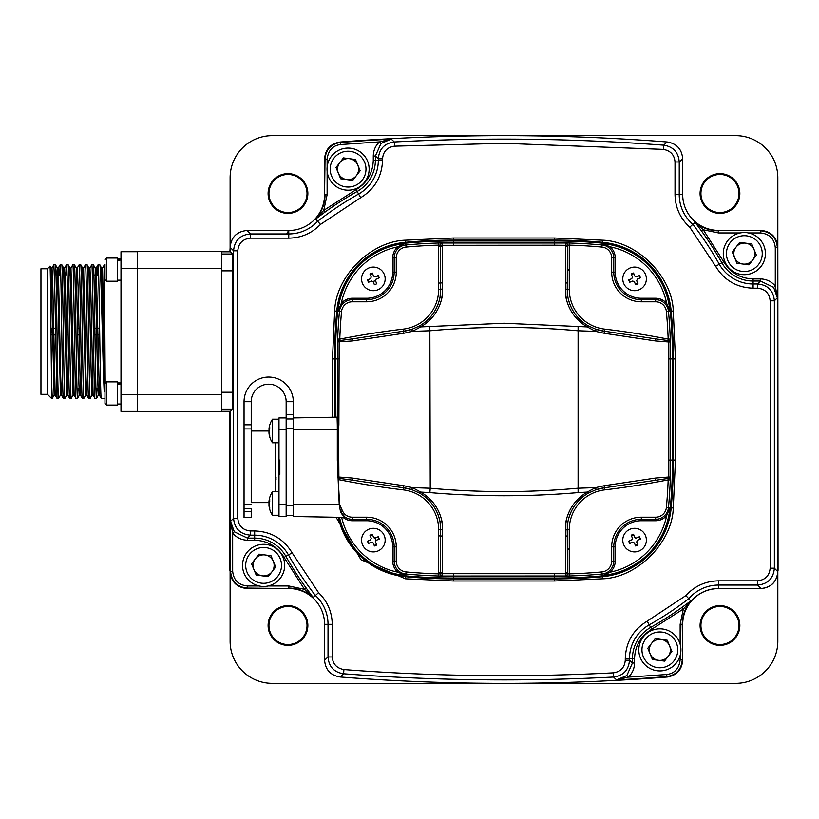 <?xml version="1.0" encoding="UTF-8"?>
<svg xmlns="http://www.w3.org/2000/svg" width="819" height="819" viewBox="0 0 819 819"><rect width="100%" height="100%" fill="white"/><g stroke="black" fill="none" stroke-linecap="round" stroke-linejoin="round"><path stroke-width="1.23" d="M286.681 233.947L288.687 230.467M611.199 680.62A2.109 2.109 0 0 1 611.179 680.63A2106.57 2106.57 0 0 0 623.853 679.944L623.853 679.944M409.408 681.234A2.109 2.109 0 0 1 409.398 681.234A2106.57 2106.57 0 0 0 598.546 681.234A2.109 2.109 0 0 1 598.546 681.234M718.509 230.395A35.811 35.811 0 0 1 682.698 194.584L682.698 158.773L682.698 194.584A35.811 35.811 0 0 0 718.509 230.395L760.984 230.395A16.851 16.851 0 0 0 760.974 230.395L760.984 230.395C771.14 231.47 776.76 237.08 777.825 247.246L777.825 571.662C776.76 581.828 771.14 587.438 760.984 588.513L760.974 588.513A16.851 16.851 0 0 0 760.984 588.513L757.524 585.053L718.509 585.053L718.509 588.605A35.811 35.811 0 0 0 682.698 624.416M371.447 139.814A2106.57 2106.57 0 0 0 340.12 142.025A2106.57 2106.57 0 0 1 667.147 141.974L667.147 141.974A2106.57 2106.57 0 0 0 636.496 139.814M623.853 139.056A2.109 2.109 0 0 1 623.863 139.056A2106.57 2106.57 0 0 0 611.199 138.38M598.546 137.766A2106.57 2106.57 0 0 0 409.398 137.766M396.754 138.38A2106.57 2106.57 0 0 0 384.101 139.056M324.58 194.676L325.02 159.234C325.767 149.549 330.958 143.949 340.561 142.434L340.12 142.025C330.569 143.612 325.389 149.212 324.58 158.825L324.58 194.676A35.811 35.811 0 0 1 288.769 230.487L246.969 230.487L288.769 230.487A35.811 35.811 0 0 0 324.58 194.676L324.58 158.825C325.389 149.201 330.569 143.601 340.11 142.025M324.58 158.62A16.851 16.851 0 0 0 324.58 158.825L327.129 159.234C328.184 150.379 332.719 145.485 340.724 144.533L379.606 141.871L391.277 139.107L394.318 141.963A2103.12 2103.12 0 0 1 663.666 145.178C673.279 146.673 678.47 152.273 679.238 161.978L679.238 194.584L682.698 194.584M230.119 247.072A16.851 16.851 0 0 0 230.119 247.338L230.119 251.802L230.119 247.338C231.193 237.172 236.804 231.562 246.969 230.487L250.43 233.947L288.769 233.947L288.769 230.487M246.928 588.513A16.851 16.851 0 0 0 246.969 588.513C236.804 587.438 231.193 581.828 230.119 571.662L230.119 411.312L230.119 571.662A16.851 16.851 0 0 0 230.119 571.928M294.318 588.943A35.811 35.811 0 0 0 288.769 588.513L246.969 588.513L288.769 588.513A35.811 35.811 0 0 1 324.58 624.324L324.58 660.175A16.851 16.851 0 0 0 324.611 661.302M340.059 676.965A16.851 16.851 0 0 0 340.12 676.975A2106.57 2106.57 0 0 0 371.447 679.186A2.109 2.109 0 0 1 371.447 679.186M384.101 679.944A2.109 2.109 0 0 1 384.091 679.944A2106.57 2106.57 0 0 0 396.754 680.62A2.109 2.109 0 0 1 396.754 680.62M636.496 679.186L636.496 679.186A2106.57 2106.57 0 0 0 667.147 677.026A16.851 16.851 0 0 0 668.734 676.822M667.147 677.026A2106.57 2106.57 0 0 1 340.12 676.975C330.589 675.409 325.409 669.809 324.58 660.175C325.409 669.819 330.589 675.419 340.11 676.975A2106.57 2106.57 0 0 0 667.157 677.026C676.699 675.45 681.879 669.85 682.698 660.237L682.698 624.324A35.811 35.811 0 0 1 718.509 588.513A35.811 35.811 0 0 0 682.698 624.324L682.698 660.227C681.879 669.85 676.699 675.45 667.147 677.026L666.543 674.518L628.234 677.139L616.564 679.903L626.822 675.562L628.234 677.139C632.288 673.525 634.387 668.816 634.551 663.011L632.442 663.011L629.494 660.216C628.675 670.116 623.351 675.726 613.523 677.037A2103.12 2103.12 0 0 1 343.601 673.771C333.988 672.276 328.798 666.676 328.03 656.971L328.03 624.324L324.58 624.324A35.811 35.811 0 0 0 288.769 588.513L246.959 588.513C236.804 587.448 231.193 581.828 230.119 571.672L232.668 571.222L232.668 533.087L230.559 521.334L234.316 531.777L247.481 538.114L254.668 538.114L254.668 540.223C267.526 540.694 277.324 546.416 284.06 557.381L304.525 589.352L288.769 585.964L268.11 585.964M747.215 243.366A10.637 10.637 0 0 1 753.511 248.208M754.647 250.972A10.637 10.637 0 0 1 753.603 258.845M751.791 261.22A10.637 10.637 0 0 1 744.44 264.25M741.482 263.861A10.637 10.637 0 0 1 735.186 259.019M736.905 246.007A10.637 10.637 0 0 1 744.246 242.977M670.167 647.225A10.637 10.637 0 0 1 669.123 655.108M667.301 657.473A10.637 10.637 0 0 1 659.96 660.513M656.992 660.114A10.637 10.637 0 0 1 650.696 655.272M649.559 652.518A10.637 10.637 0 0 1 650.603 644.635M266.472 555.139A10.637 10.637 0 0 1 272.768 559.981M273.904 562.745A10.637 10.637 0 0 1 272.86 570.618M271.048 572.993A10.637 10.637 0 0 1 263.698 576.023M260.739 575.634A10.637 10.637 0 0 1 254.443 570.792M253.296 568.028A10.637 10.637 0 0 1 254.34 560.155M256.163 557.78A10.637 10.637 0 0 1 263.503 554.75M350.952 158.886A10.637 10.637 0 0 1 357.248 163.728M358.394 166.482A10.637 10.637 0 0 1 357.35 174.365M355.528 176.73A10.637 10.637 0 0 1 348.188 179.77M345.219 179.371A10.637 10.637 0 0 1 338.923 174.529M337.786 171.775A10.637 10.637 0 0 1 338.831 163.892M340.653 161.527A10.637 10.637 0 0 1 347.993 158.487M405.661 576.699L405.661 576.719A526.453 526.453 0 0 0 453.419 578.89L554.535 578.89A526.453 526.453 0 0 0 602.293 576.719A76.116 76.116 0 0 0 671.191 507.821A526.453 526.453 0 0 0 673.361 460.053A526.433 526.433 0 0 1 671.181 507.821L671.181 507.821A76.106 76.106 0 0 1 602.293 576.699A526.433 526.433 0 0 1 554.535 578.869L453.419 578.869A526.433 526.433 0 0 1 405.661 576.699A76.106 76.106 0 0 1 338.247 517.301A76.116 76.116 0 0 0 405.661 576.719L405.466 578.808L361.005 559.735L336.077 517.26M673.361 358.947A526.453 526.453 0 0 0 671.191 311.179A526.433 526.433 0 0 1 673.351 358.947L673.351 460.053L673.361 358.947L675.46 358.947L675.46 460.053L673.279 508.005C672.297 542.567 637.049 577.825 602.487 578.808L554.535 580.988L453.419 580.988L405.466 578.808M334.582 358.947L334.602 358.947A526.433 526.433 0 0 1 336.773 311.179L336.773 311.179A76.106 76.106 0 0 1 405.661 242.301A526.433 526.433 0 0 1 453.419 240.131A526.453 526.453 0 0 0 405.661 242.281A76.116 76.116 0 0 0 336.763 311.179A526.453 526.453 0 0 0 334.582 358.947L332.483 358.947L334.664 310.995C335.657 276.433 370.905 241.175 405.466 240.192L453.419 238.012L554.535 238.012L602.487 240.192C637.049 241.175 672.297 276.423 673.279 310.995L671.191 311.179A76.116 76.116 0 0 0 602.293 242.281L602.293 242.301A76.106 76.106 0 0 1 671.181 311.179M602.487 240.192L602.293 242.281A526.453 526.453 0 0 0 554.535 240.11L453.419 240.11L554.535 240.131A526.433 526.433 0 0 1 602.293 242.301M569.092 548.812A153.777 153.777 0 0 1 567.587 549.508M567.587 269.492A153.777 153.777 0 0 1 569.092 270.188M372.584 534.899A5.262 5.262 0 0 0 370.249 535.861M368.161 540.888A5.262 5.262 0 0 0 369.123 543.232M374.15 545.311A5.262 5.262 0 0 0 376.484 544.348M378.573 278.112A5.262 5.262 0 0 0 377.61 275.768M372.584 273.689A5.262 5.262 0 0 0 370.249 274.652M368.161 279.678A5.262 5.262 0 0 0 369.123 282.012M639.793 539.322A5.262 5.262 0 0 0 638.82 536.988M633.793 534.899A5.262 5.262 0 0 0 631.459 535.861M629.371 540.888A5.262 5.262 0 0 0 630.343 543.232M635.37 545.311A5.262 5.262 0 0 0 637.704 544.348M639.793 278.112A5.262 5.262 0 0 0 638.82 275.768M633.793 273.689A5.262 5.262 0 0 0 631.459 274.652M629.371 279.678A5.262 5.262 0 0 0 630.343 282.012M635.37 284.101A5.262 5.262 0 0 0 637.704 283.139M334.602 417.209L334.602 358.947M230.497 411.312L221.693 411.312L230.487 411.312L232.698 409.101L221.693 409.101M230.487 251.802L221.693 251.802L230.497 251.802L232.698 254.013L232.698 409.101M382.555 158.794L382.555 160.237L378.347 160.237L378.347 158.794C379.156 148.894 384.48 143.284 394.318 141.963L394.533 146.171C387.213 147.205 383.22 151.413 382.555 158.794L378.347 158.794L375.399 155.999L375.399 160.237L373.29 160.237C372.819 173.106 367.096 182.903 356.122 189.629L323.761 210.381L327.129 194.676L327.129 171.202M320.485 224.416L317.639 221.294A334.285 334.285 0 0 1 358.609 194.031L357.166 191.462A337.233 337.233 0 0 0 325 212.09L315.591 219.072L317.639 221.294A39.271 39.271 0 0 1 288.769 233.947L288.769 238.155C301.228 237.93 311.804 233.354 320.485 224.416L360.677 197.696L358.609 194.031A38.79 38.79 0 0 0 378.347 160.237L375.399 160.237A35.852 35.852 0 0 1 357.166 191.462L356.122 189.629M325 212.09L323.761 210.381L315.591 219.072M315.714 218.929A36.251 36.251 0 0 0 325.02 194.676L327.129 194.676M327.129 167.056L327.129 159.234M246.959 230.487C236.804 231.552 231.193 237.172 230.119 247.328L233.579 250.798C234.531 240.51 240.151 234.899 250.43 233.947L250.43 238.155L288.769 238.155M306.234 588.114L304.525 589.352L313.063 597.42L315.428 595.495A334.285 334.285 0 0 1 288.452 554.903L285.892 556.347A337.233 337.233 0 0 0 306.234 588.114L313.206 597.532M284.06 557.381L285.892 556.347A35.852 35.852 0 0 0 254.668 538.114L254.668 535.165L250.43 535.165C240.151 534.213 234.531 528.603 233.579 518.314L233.579 250.798L237.786 250.798C238.524 243.223 242.741 239.005 250.43 238.155M246.959 588.513L247.41 585.964C238.513 585.042 233.599 580.128 232.668 571.222M288.769 588.513L247.41 588.073C237.131 587.121 231.511 581.5 230.559 571.222L230.559 521.334L233.579 518.314L237.786 518.314C238.575 525.952 242.793 530.169 250.43 530.958L254.668 530.958C271.069 531.551 283.558 538.841 292.127 552.835L318.55 592.649L315.428 595.495A39.271 39.271 0 0 1 328.03 624.324L332.248 624.324C332.023 611.885 327.457 601.33 318.55 592.649M234.316 531.777L232.668 533.087C236.537 537.673 241.482 540.049 247.481 540.223L254.668 540.223M340.12 676.975L343.601 673.771L343.919 669.573C336.711 668.253 332.821 664.045 332.248 656.971L328.03 656.971L324.58 660.175L324.58 624.324M634.551 663.011L634.551 658.619C635.022 645.761 640.745 635.964 651.709 629.238L650.675 627.395A337.233 337.233 0 0 0 682.104 607.309L683.333 609.019L680.149 624.324L680.149 644.184M682.698 624.324L682.247 624.324A36.251 36.251 0 0 1 690.714 601.054L683.333 609.019L651.709 629.238M690.714 601.054L688.769 598.679A334.285 334.285 0 0 1 649.232 624.836L650.675 627.395A35.852 35.852 0 0 0 632.442 658.619L629.494 658.619L629.494 660.216L625.286 660.216C624.621 667.598 620.628 671.805 613.308 672.839L613.523 677.037L616.564 679.903A2106.13 2106.13 0 0 0 666.707 676.617C676.32 675.102 681.5 669.502 682.247 659.817L680.149 659.817C679.094 668.673 674.559 673.576 666.543 674.518M682.104 607.309L690.847 600.87M626.822 675.562L632.442 663.011L632.442 658.619L634.551 658.619M748.412 232.944L760.534 232.944C769.44 233.865 774.354 238.79 775.286 247.686L775.286 286.056L777.385 297.809L773.638 287.377L775.286 286.056C771.406 281.47 766.471 279.095 760.462 278.931L753.101 278.931C740.233 278.46 730.435 272.737 723.709 261.763L721.877 262.797A337.233 337.233 0 0 0 701.514 230.999L703.224 229.77L718.509 232.944L740.284 232.944M718.509 232.944L718.509 230.835A36.251 36.251 0 0 1 695.218 222.369L703.224 229.77L723.709 261.763M695.218 222.369L692.843 224.314A334.285 334.285 0 0 1 719.307 264.24L721.877 262.797A35.852 35.852 0 0 0 753.101 281.04L753.101 283.978L757.524 283.978C767.802 284.93 773.423 290.55 774.375 300.829L774.375 568.202C773.423 578.49 767.802 584.101 757.524 585.053L757.524 580.845L718.509 580.845C705.528 581.101 694.645 586.015 685.872 595.587L688.769 598.679A39.271 39.271 0 0 1 718.509 585.053L718.509 580.845M701.514 230.999L695.034 222.236M773.638 287.377L760.462 281.04L757.524 283.978L757.524 288.196L753.101 288.196L753.101 283.978A38.79 38.79 0 0 1 719.307 264.24L715.642 266.308L689.762 227.211L692.843 224.314A39.271 39.271 0 0 1 679.238 194.584L675.02 194.584C675.286 207.565 680.2 218.438 689.762 227.211M760.534 232.944L760.534 230.835C770.822 231.787 776.432 237.408 777.385 247.686L775.286 247.686M625.286 660.216L625.286 658.619L629.494 658.619A38.79 38.79 0 0 1 649.232 624.836L647.164 621.16L685.872 595.587M777.825 571.662L774.375 568.202L770.157 568.202C769.43 575.777 765.212 579.995 757.524 580.845M777.825 247.246L777.385 297.809L774.375 300.829L770.157 300.829C769.369 293.192 765.161 288.984 757.524 288.196M667.157 141.974C676.689 143.53 681.858 149.13 682.698 158.763C681.858 149.13 676.678 143.53 667.147 141.974L663.666 145.178L663.349 149.375C670.556 150.696 674.457 154.893 675.02 161.978L675.02 194.584M340.724 144.533L340.561 142.434A2106.13 2106.13 0 0 1 391.277 139.107L381.009 143.438L379.606 141.871C375.552 145.485 373.454 150.194 373.29 155.999L373.29 160.237M381.009 143.438L375.399 155.999L373.29 155.999M332.483 417.24L332.483 358.947M700.931 625.491A19.032 19.032 0 0 1 719.962 606.459A19.032 19.032 0 0 1 738.994 625.491A19.032 19.032 0 0 1 719.962 644.522A19.032 19.032 0 0 1 700.931 625.491M700.081 625.491A19.881 19.881 0 0 1 719.962 605.61A19.881 19.881 0 0 1 739.844 625.491A19.881 19.881 0 0 1 719.962 645.362A19.881 19.881 0 0 1 700.081 625.491M268.11 625.491A19.881 19.881 0 0 1 287.991 605.61A19.881 19.881 0 0 1 307.862 625.491A19.881 19.881 0 0 1 287.991 645.362A19.881 19.881 0 0 1 268.11 625.491M268.949 625.491A19.032 19.032 0 0 1 287.991 606.459A19.032 19.032 0 0 1 307.023 625.491A19.032 19.032 0 0 1 287.991 644.522A19.032 19.032 0 0 1 268.949 625.491M700.081 193.509A19.881 19.881 0 0 1 719.962 173.638A19.881 19.881 0 0 1 739.844 193.509A19.881 19.881 0 0 1 719.962 213.39A19.881 19.881 0 0 1 700.081 193.509M700.931 193.509A19.032 19.032 0 0 1 719.962 174.478A19.032 19.032 0 0 1 738.994 193.509A19.032 19.032 0 0 1 719.962 212.541A19.032 19.032 0 0 1 700.931 193.509M268.11 193.509A19.881 19.881 0 0 1 287.991 173.638A19.881 19.881 0 0 1 307.862 193.509A19.881 19.881 0 0 1 287.991 213.39A19.881 19.881 0 0 1 268.11 193.509M268.949 193.509A19.032 19.032 0 0 1 287.991 174.478A19.032 19.032 0 0 1 307.023 193.509A19.032 19.032 0 0 1 287.991 212.541A19.032 19.032 0 0 1 268.949 193.509M230.119 247.328L230.119 177.774A42.127 42.127 0 0 1 272.256 135.647L503.859 135.647M504.094 135.647L735.697 135.647A42.127 42.127 0 0 1 777.825 177.774L777.825 247.205M682.698 158.763L679.238 161.978L675.02 161.978M229.904 251.802L230.119 247.973M230.119 570.362L230.119 641.226A42.127 42.127 0 0 0 272.256 683.353L503.859 683.353M229.904 570.362L229.904 411.312M718.509 588.605L760.984 588.605C771.15 587.53 776.76 581.92 777.825 571.764L777.825 641.226A42.127 42.127 0 0 1 735.697 683.353L504.094 683.353M777.825 571.764L777.825 570.362M777.825 247.973L778.05 570.362M334.787 417.199L334.787 358.947A526.248 526.248 0 0 1 336.957 311.2A75.921 75.921 0 0 1 405.671 242.485A526.248 526.248 0 0 1 453.419 240.315L554.535 240.315A526.248 526.248 0 0 1 602.272 242.485A75.921 75.921 0 0 1 670.996 311.2A526.248 526.248 0 0 1 673.167 358.947L673.167 460.053A526.248 526.248 0 0 1 670.996 507.8A75.921 75.921 0 0 1 602.272 576.515A526.248 526.248 0 0 1 554.535 578.685L453.419 578.685A526.248 526.248 0 0 1 405.671 576.515A75.921 75.921 0 0 1 338.431 517.301M453.419 578.685L453.419 578.03A525.593 525.593 0 0 1 405.733 575.859A75.256 75.256 0 0 1 339.117 517.311A75.256 75.256 0 0 0 405.733 575.859A525.593 525.593 0 0 0 453.419 578.03L554.535 578.03A525.593 525.593 0 0 0 602.211 575.859A75.256 75.256 0 0 0 670.331 507.739A525.593 525.593 0 0 0 672.501 460.053L672.501 358.947A525.593 525.593 0 0 0 670.331 311.261A75.256 75.256 0 0 0 602.211 243.141A525.593 525.593 0 0 0 554.535 240.97L453.419 240.97A525.593 525.593 0 0 0 405.733 243.141A75.256 75.256 0 0 0 337.612 311.261A525.593 525.593 0 0 0 335.452 358.947L335.452 417.188L335.452 358.947A525.593 525.593 0 0 1 337.612 311.261A75.256 75.256 0 0 1 405.733 243.141L397.911 246.795A14.343 14.343 0 0 0 392.731 257.831L392.731 272.154A26.106 26.106 0 0 1 366.625 298.259L352.303 298.259A14.343 14.343 0 0 0 341.267 303.429L337.981 311.292A74.887 74.887 0 0 1 405.763 243.509L405.896 244.973A523.75 523.75 0 0 1 438.615 243.018L569.338 243.018A523.75 523.75 0 0 1 602.047 244.973A12.909 12.909 0 0 1 613.779 257.831L613.779 272.154A27.539 27.539 0 0 0 641.328 299.693L655.65 299.693A12.909 12.909 0 0 1 668.499 311.425L666.4 311.619A10.801 10.801 0 0 0 655.65 301.801L641.328 301.801A29.648 29.648 0 0 1 611.68 272.154L611.68 257.831A10.801 10.801 0 0 0 601.852 247.072A521.642 521.642 0 0 0 569.277 245.127L569.277 289.353A40.029 40.029 0 0 0 604.565 329.105A850.46 850.46 0 0 1 668.181 339.138A521.642 521.642 0 0 0 666.4 311.619M565.888 297.195L565.591 245.311L554.576 245.198L442.362 245.311L442.618 289.066L442.055 297.195C439.312 310.186 432.197 320.086 420.72 326.914L503.972 323.249L587.233 326.914C575.757 320.086 568.642 310.186 565.888 297.195L567.905 297.195C570.485 309.654 577.252 319.195 588.206 325.829A42.127 42.127 0 0 1 567.905 297.195L567.28 289.353L569.277 289.353M554.535 240.315L554.535 240.97A525.593 525.593 0 0 1 602.211 243.141A75.256 75.256 0 0 1 670.331 311.261L666.676 303.429A14.343 14.343 0 0 0 655.65 298.259L641.328 298.259A26.106 26.106 0 0 1 615.223 272.154L615.223 257.831A14.343 14.343 0 0 0 610.042 246.795L602.18 243.509A74.887 74.887 0 0 1 669.962 311.292L668.499 311.425A523.75 523.75 0 0 1 670.28 339.056L668.181 339.138L668.529 340.622L655.487 338.871L655.558 340.95L604.227 333.282L595.577 331.378L577.702 330.763C528.552 326.31 479.402 326.31 430.241 330.763L412.377 331.378L403.726 333.282L352.395 340.95L337.582 341.922L337.663 339.056A523.75 523.75 0 0 1 339.445 311.425A12.909 12.909 0 0 1 352.303 299.693L366.625 299.693A27.539 27.539 0 0 0 394.164 272.154L394.164 257.831A12.909 12.909 0 0 1 405.896 244.973L406.091 247.072A10.801 10.801 0 0 0 396.273 257.831L396.273 272.154L392.731 272.154M442.055 297.195L440.038 297.195A42.127 42.127 0 0 1 419.737 325.829C430.692 319.195 437.459 309.654 440.038 297.195L440.673 289.353L440.499 246.458L442.28 246.673M440.038 297.195A42.127 42.127 0 0 1 419.737 325.829L420.72 326.914L412.377 331.378L411.824 329.371A42.127 42.127 0 0 1 403.634 331.193L411.824 329.371A42.127 42.127 0 0 1 403.634 331.193L403.726 333.282M396.273 272.154A29.648 29.648 0 0 1 366.625 301.801L352.303 301.801A10.801 10.801 0 0 0 341.543 311.619A521.642 521.642 0 0 0 339.772 339.138L339.414 340.622A2.109 0.532 95.9 0 0 339.158 341.994L338.882 424.785L337.305 424.785L337.326 429.719L293.315 429.719L293.315 417.925L337.1 417.158L337.305 424.785L337.582 341.922A2.109 1.372 -179 0 1 339.414 340.622L352.467 338.871L352.395 340.95M338.882 424.785L338.564 429.719L337.326 429.719L337.326 460.053L339.23 504.719L340.489 511.609L345.229 517.424L293.315 516.513L293.315 429.719M338.564 429.719L338.892 477.037L337.602 477.098M343.079 517.383A14.343 14.343 0 0 0 352.303 520.741L366.625 520.741A26.106 26.106 0 0 1 392.731 546.846L392.731 561.169A14.343 14.343 0 0 0 397.911 572.205L405.763 575.491A74.887 74.887 0 0 1 339.496 517.321L341.666 517.362A72.778 72.778 0 0 0 397.911 572.205M673.167 358.947L672.501 358.947L672.501 460.053A525.593 525.593 0 0 1 670.331 507.739A75.256 75.256 0 0 1 602.211 575.859L610.042 572.205A14.343 14.343 0 0 0 615.223 561.169L615.223 546.846A26.106 26.106 0 0 1 641.328 520.741L655.65 520.741A14.343 14.343 0 0 0 666.676 515.571L669.962 507.708A74.887 74.887 0 0 1 602.18 575.491L602.047 574.027A523.75 523.75 0 0 1 569.338 575.982L442.373 576.033L442.362 573.689L565.591 573.689L565.888 521.805C568.642 508.814 575.757 498.914 587.233 492.086L595.577 487.622L604.227 485.718L655.558 478.05L668.795 477.006L668.795 341.994L655.558 340.95M670.28 339.056L670.28 479.944L668.181 479.862L668.529 478.378L604.32 487.807L596.13 489.629A42.127 42.127 0 0 1 604.32 487.807L604.227 485.718M453.378 573.802L453.419 578.03L554.535 578.03A525.593 525.593 0 0 0 602.211 575.859L602.272 576.515M352.303 517.198L366.625 517.198A29.648 29.648 0 0 1 396.273 546.846L394.164 546.846A27.539 27.539 0 0 0 366.625 519.307L352.303 519.307A12.909 12.909 0 0 1 340.489 511.609L342.424 510.759A10.801 10.801 0 0 0 352.303 517.198L352.303 520.741M565.888 521.805L567.905 521.805A42.127 42.127 0 0 1 588.206 493.171C577.252 499.805 570.485 509.346 567.905 521.805A42.127 42.127 0 0 1 588.206 493.171L587.233 492.086L578.101 492.608C528.685 496.805 479.258 496.805 429.852 492.608L420.72 492.086C432.197 498.914 439.312 508.814 442.055 521.805L440.038 521.805C437.459 509.346 430.692 499.805 419.737 493.171A42.127 42.127 0 0 1 440.038 521.805L440.673 529.647L438.667 529.647A40.029 40.029 0 0 0 403.378 489.895A850.46 850.46 0 0 1 338.216 479.555L339.65 504.688L342.424 510.759M352.395 478.05L352.467 480.129L339.158 478.368A2.109 0.532 83.2 0 1 338.892 477.037L352.395 478.05L403.726 485.718L412.377 487.622L420.72 492.086L419.737 493.171L411.824 489.629L403.634 487.807A42.127 42.127 0 0 1 411.824 489.629L412.377 487.622L430.241 488.237L429.852 326.392M442.055 521.805L442.618 529.934L440.673 529.647L440.499 535.902L438.667 535.902L438.667 529.647M442.618 529.934L442.28 536.117L440.499 535.902L440.499 572.542L442.28 572.327L442.362 573.689L440.54 573.924L440.499 572.542L438.667 572.542L438.667 535.902M442.28 536.117L442.28 572.327M438.615 575.982A523.75 523.75 0 0 1 405.896 574.027L406.091 571.928A521.642 521.642 0 0 0 438.667 573.873L440.54 573.924A2.109 1.873 -90.7 0 0 442.373 576.033L438.615 575.982L438.667 572.542M405.671 576.515L405.896 574.027A12.909 12.909 0 0 1 394.164 561.169L396.273 561.169A10.801 10.801 0 0 0 406.091 571.928M396.273 546.846L396.273 561.169M339.158 478.368L338.216 479.555M403.726 485.718L403.634 487.807L352.467 480.129M569.338 243.018L569.277 245.127L567.403 245.076L567.28 289.353L565.335 289.066M587.233 326.914L588.206 325.829L596.13 329.371L604.32 331.193A42.127 42.127 0 0 1 596.13 329.371L595.577 331.378L587.233 326.914M668.795 341.994A2.109 0.532 -95.9 0 0 668.529 340.622A2.109 1.372 179 0 1 670.362 341.922L668.795 341.994M604.227 333.282L604.32 331.193L655.487 338.871M429.852 492.608L430.241 488.237C479.402 492.69 528.552 492.69 577.702 488.237L595.577 487.622L596.13 489.629A42.127 42.127 0 0 1 604.32 487.807L604.565 489.895A40.029 40.029 0 0 0 569.277 529.647L569.277 573.873A521.642 521.642 0 0 0 601.852 571.928A10.801 10.801 0 0 0 611.68 561.169L611.68 546.846A29.648 29.648 0 0 1 641.328 517.198L655.65 517.198A10.801 10.801 0 0 0 666.4 507.381A521.642 521.642 0 0 0 668.181 479.862A850.46 850.46 0 0 1 604.565 489.895M567.905 521.805L567.28 529.647L567.403 573.924L569.277 573.873L569.338 575.982M565.591 573.689L567.403 573.924A2.109 1.873 -89.3 0 1 565.581 576.033L565.591 573.689M392.731 561.169L394.164 561.169L394.164 546.846L392.731 546.846M352.467 338.871L403.634 331.193L403.378 329.105A40.029 40.029 0 0 0 438.667 289.353L442.618 289.066M419.737 325.829L411.824 329.371M442.28 282.883L438.667 283.098L438.615 243.018M406.091 247.072A521.642 521.642 0 0 1 438.667 245.127L440.54 245.076A2.109 1.873 -89.3 0 1 442.373 242.967L442.362 245.311L440.54 245.076L440.499 246.458L438.667 246.458M403.378 329.105A850.46 850.46 0 0 0 339.772 339.138L337.663 339.056M396.273 257.831L392.731 257.831M554.576 245.198L554.535 240.97L453.419 240.97A525.593 525.593 0 0 0 405.733 243.141L405.671 242.485M565.591 245.311L565.581 242.967A2.109 1.873 -90.7 0 1 567.403 245.076L565.591 245.311M669.072 358.947L672.501 358.947A525.593 525.593 0 0 0 670.331 311.261L670.996 311.2M670.362 477.078L668.795 477.006A2.109 0.532 -84.1 0 1 668.529 478.378A2.109 1.372 -179 0 0 670.362 477.078M655.487 480.129L655.558 478.05M588.206 493.171L596.13 489.629M565.335 529.934L569.277 529.647M275.44 476.279L276.044 477.303L275.44 488.421L275.44 477.405L276.044 479.617M269.001 502.61L251.218 502.61L251.218 430.989L269.011 430.989A21.028 11.497 180 0 1 268.96 430.62A21.028 17.608 0 0 1 269.738 426.822A20.444 9.685 -145.4 0 1 269.738 426.75A21.028 11.497 180 0 0 268.96 429.238A21.028 17.608 180 0 1 269.011 428.675A21.028 17.608 180 0 0 268.96 429.238L269.123 429.238M275.44 442.782L275.44 491.656M251.218 424.815L251.218 401.709L251.218 428.91L251.218 424.815L244.052 424.815L244.052 401.709A24.631 24.631 90 0 1 289.261 388.165A24.631 24.631 90 0 1 293.315 401.709L293.315 417.925M251.218 517.567L251.218 511.67L251.218 517.567L244.052 517.567L244.052 428.91L251.218 428.91L251.218 502.61M251.218 508.783L251.218 511.67L251.218 508.783L244.052 508.783M251.218 428.91L244.052 428.91L244.052 424.815M293.315 515.458L286.159 515.458M293.315 418.98L286.159 418.98M278.992 504.719L286.159 504.719L286.159 516.513L278.992 516.513L278.992 474.385L279.832 474.385L279.832 460.053L278.992 460.053L278.992 467.219L278.992 417.925L286.159 417.925L286.159 401.709A17.465 17.465 -90 0 0 283.282 392.096A17.465 17.465 90 0 1 286.159 401.709L293.315 401.709M283.282 392.096L283.282 392.096A17.465 17.465 -90 0 0 251.218 401.709A17.465 17.465 90 0 1 283.282 392.096M286.159 504.719L286.159 417.925M278.992 474.385L278.992 467.219L279.832 467.219M269.011 433.302A21.028 17.608 0 0 0 269.738 436.558A20.444 9.685 -34.6 0 1 269.738 435.176A21.028 11.497 0 0 1 268.96 432.739A21.028 17.608 0 0 0 269.011 433.302A21.069 21.069 0 0 0 272.492 442.782L272.492 419.195A21.069 21.069 0 0 0 269.011 428.675M269.738 435.155A20.444 14.824 -46.5 0 0 269.738 435.196A21.028 17.608 180 0 1 268.96 431.357A21.028 11.497 0 0 1 269.738 428.859A20.444 14.824 -133.5 0 1 269.707 427.794A20.444 14.824 -133.5 0 1 269.738 426.74M269.123 505.2L268.96 505.2A21.028 17.608 0 0 0 269.011 505.763A21.069 21.069 0 0 0 272.492 515.253L272.492 491.656A21.069 21.069 0 0 0 269.011 501.146A21.028 17.608 180 0 0 268.96 501.699L269.553 501.699M269.011 505.763A21.028 17.608 0 0 0 269.738 509.019A20.444 9.685 -34.6 0 1 269.738 507.637A21.028 17.608 180 0 1 268.96 503.818A21.028 11.497 0 0 1 269.738 501.33A20.444 14.824 -133.5 0 1 269.707 500.255A20.444 14.824 -133.5 0 1 269.738 499.211A21.028 11.497 180 0 0 268.96 501.699M269.123 501.699A21.028 17.608 0 0 0 268.96 503.091M137.428 394.758L221.693 394.758L221.693 411.609L137.428 411.609L137.428 251.505L221.693 251.505L221.693 268.356L137.428 268.356M221.693 394.758L221.693 268.356M99.734 334.93L94.973 334.93M80.774 334.93L77.866 334.93M68.131 334.93L65.223 334.93M55.487 334.93L51.003 334.93L51.484 328.184L50.942 328.184L55.395 328.184M65.121 328.184L68.038 328.184M77.764 328.184L80.671 328.184M94.871 328.184L99.631 328.184M98.669 275L93.909 275M77.764 275L76.71 275M58.804 275L57.76 275M100.696 388.114L95.936 388.114M86.292 388.114L85.237 388.114M48.833 395.71L47.451 394.328L40.95 394.328L40.95 268.786L47.451 268.786L49.969 266.267C50.481 262.51 50.983 340.745 51.484 379.31L52.262 398.362L54.146 395.127L50.983 267.987L52.006 267.967L53.859 264.752L55.446 264.772L57.299 267.987L56.798 275M47.451 394.328L47.451 268.786M48.874 395.751L51.484 398.362L51.484 379.31M50.983 267.987L49.969 266.267L50.952 267.967L52.006 267.967L52.795 286.589L55.17 395.147L54.115 395.147M97.533 275L98.075 264.772L99.662 264.752C101.177 260.811 102.692 364.598 104.208 391.359L101.515 267.967M89.906 267.987L91.779 264.752C92.834 260.626 93.888 402.487 94.943 398.362L96.519 398.341L97.072 388.114M102.539 267.987L104.986 264.752M98.106 264.752C99.15 260.626 100.205 402.487 101.259 398.362L104.986 398.362M51.976 267.987L53.859 264.752L54.658 284.347L57.023 398.362L58.61 398.341L60.463 395.127L57.299 267.987L58.333 267.967L57.852 275M51.484 398.362L52.262 398.362M59.613 275L60.186 264.752L61.742 264.752L63.616 267.987L63.114 275M65.94 275L66.503 264.752L68.09 264.772L69.943 267.987L69.441 275M60.186 264.752C61.241 260.626 62.285 402.487 63.339 398.362L64.906 398.362L66.779 395.127L63.616 267.987M66.503 264.752C67.557 260.626 68.612 402.487 69.666 398.362L71.222 398.362L73.075 395.147L74.13 395.147L70.966 267.967L72.819 264.752L74.386 264.752L76.259 267.987L78.604 376.525L79.392 395.147L80.446 395.147L78.081 286.589L77.293 267.967L76.239 267.967M76.812 275L77.262 267.987L79.146 264.752L80.702 264.752L82.576 267.987L83.61 267.967L85.463 264.752L87.019 264.752L88.902 267.987L91.247 376.525L92.035 395.147L93.09 395.147L90.714 286.589L89.926 267.967L88.872 267.967M72.819 264.752C73.874 260.626 74.928 402.487 75.983 398.362L77.57 398.341L78.112 388.114M79.146 264.752C80.19 260.626 81.245 402.487 82.299 398.362L83.866 398.362L85.739 395.127L82.576 267.987M91.779 264.752L93.346 264.752L95.199 267.967L96.243 267.967L95.772 275M85.463 264.752C86.517 260.626 87.572 402.487 88.626 398.362L90.182 398.362L92.035 395.147M57.002 398.341L55.139 395.127M55.426 264.752C56.48 260.626 57.525 402.487 58.579 398.362M63.319 398.341L61.466 395.127L60.698 376.525L58.333 267.967M61.742 264.752C62.797 260.626 63.851 402.487 64.906 398.362M66.759 395.147L67.813 395.147L69.666 398.362M68.059 264.752C69.113 260.626 70.168 402.487 71.222 398.362M75.962 398.341L74.099 395.127M74.386 264.752C75.43 260.626 76.484 402.487 77.539 398.362L79.392 395.147M80.426 395.127L82.299 398.362M80.702 264.752C81.757 260.626 82.811 402.487 83.866 398.362M88.595 398.341L86.742 395.127L85.975 376.525L83.61 267.967M87.019 264.752C88.073 260.626 89.128 402.487 90.182 398.362M93.059 395.127L94.943 398.362M93.346 264.752C94.39 260.626 95.444 402.487 96.499 398.362M105.19 382.719L104.422 264.752L102.57 267.967L101.536 267.956L99.662 264.752M102.57 267.967L105.037 383.097M104.208 391.359L104.986 391.359M98.833 388.114L98.352 395.147L97.563 376.525L95.219 267.987M86.19 388.114L85.739 395.127M73.075 395.147L69.943 267.987L70.946 267.987M67.24 388.114L66.779 395.127M98.352 395.147L99.406 395.147L96.243 267.967L98.075 264.772M85.719 395.147L86.742 395.127M80.927 388.114L80.446 395.147M67.782 395.127L65.438 286.589L64.65 267.967L64.169 275M60.432 395.147L61.466 395.127M101.239 398.341L99.386 395.127M137.428 251.72L120.997 251.72L120.997 411.394L137.428 411.394M338.616 173.792L339.711 175.686L338.616 173.792M347.389 179.658L349.58 179.658L347.389 179.658M356.859 175L357.954 173.106L356.859 175M357.555 164.465L356.46 162.572L357.555 164.465M348.781 158.599L346.591 158.599L348.781 158.599M339.312 163.257L338.216 165.151L339.312 163.257M745.044 243.079L744.348 243.079A10.534 10.534 0 0 1 753.47 248.352L752.722 247.051L753.47 248.352M735.994 247.195A10.534 10.534 0 0 1 740.325 243.878A10.534 10.534 0 0 0 742.966 264.056A10.534 10.534 0 0 0 754.79 252.252A10.534 10.534 0 0 0 740.325 243.878M744.348 264.148L745.843 264.148L744.348 264.148A10.534 10.534 0 0 1 735.227 258.876L735.974 260.176L735.227 258.876A10.534 10.534 0 0 1 734.612 257.637M744.348 243.079L742.853 243.079M753.122 259.48L754.217 257.586L753.122 259.48M650.388 654.535L651.484 656.428L650.388 654.535M659.162 660.401L661.353 660.401L659.162 660.401M668.632 655.743L669.727 653.849L668.632 655.743M651.085 644L649.989 645.894L651.085 644M651.514 643.447A10.534 10.534 0 0 0 663.881 659.602A10.534 10.534 0 0 0 661.25 639.434A10.534 10.534 0 0 0 649.324 649.866A10.534 10.534 0 0 0 659.858 660.401A10.534 10.534 0 0 0 670.392 649.866M273.075 560.718L271.98 558.824M272.379 571.252L273.474 569.359M262.909 575.921L265.1 575.921M254.136 570.055L255.231 571.949L254.136 570.055M254.832 559.52L253.736 561.414L254.832 559.52M264.302 554.852L262.111 554.852M255.559 545.915A21.069 21.069 0 0 1 283.077 557.34A21.069 21.069 0 0 1 271.652 584.858A21.069 21.069 0 0 1 244.134 573.433A21.069 21.069 0 0 1 255.559 545.915A21.069 21.069 0 0 0 244.134 573.433A21.069 21.069 0 0 0 271.652 584.858M268.243 576.627L256.193 575.03L251.546 563.789L258.958 554.146L271.017 555.743L275.665 566.983L268.243 576.627M267.629 575.122A10.534 10.534 0 0 1 253.87 569.41A10.534 10.534 0 0 1 259.582 555.651A10.534 10.534 0 0 1 273.341 561.363A10.534 10.534 0 0 1 267.629 575.122M651.822 630.405A21.069 21.069 0 0 1 679.33 641.83A21.069 21.069 0 0 1 667.905 669.338A21.069 21.069 0 0 1 640.397 657.913A21.069 21.069 0 0 1 651.822 630.405A21.069 21.069 0 0 0 640.397 657.913A21.069 21.069 0 0 0 667.905 669.338M671.918 651.474L664.506 661.107L652.446 659.51L647.809 648.269L655.22 638.625L667.27 640.233L671.918 651.474M736.301 234.142A21.069 21.069 0 0 1 763.82 245.567A21.069 21.069 0 0 1 752.395 273.085A21.069 21.069 0 0 1 724.876 261.66A21.069 21.069 0 0 1 736.301 234.142A21.069 21.069 0 0 0 724.876 261.66A21.069 21.069 0 0 0 752.395 273.085M739.7 242.373L751.76 243.97L756.398 255.211L748.986 264.854L736.936 263.257L732.288 252.017L739.7 242.373M340.049 149.662A21.069 21.069 0 0 1 367.557 161.087A21.069 21.069 0 0 1 356.132 188.595A21.069 21.069 0 0 1 328.624 177.17A21.069 21.069 0 0 1 340.049 149.662A21.069 21.069 0 0 0 328.624 177.17A21.069 21.069 0 0 0 356.132 188.595M340.673 178.767L336.036 167.526L343.448 157.893L355.497 159.49L360.145 170.731L352.733 180.375L340.673 178.767M352.109 178.859A10.534 10.534 0 0 1 338.349 173.147A10.534 10.534 0 0 1 344.062 159.398A10.534 10.534 0 0 1 357.821 165.11A10.534 10.534 0 0 1 352.109 178.859M368.468 543.499A20.444 10.227 -112.4 0 1 367.966 542.342A20.444 10.227 -112.4 0 1 367.506 541.164L370.546 539.905L371.232 538.257L369.973 535.206A20.444 10.227 -22.4 0 1 372.307 534.244L373.566 537.284L375.225 537.97L378.265 536.711A20.444 10.227 67.6 0 1 378.767 537.878A20.444 10.227 67.6 0 1 379.228 539.056L376.187 540.315L375.501 541.963L376.76 545.004A20.444 10.227 157.6 0 1 374.426 545.976L373.167 542.925L371.509 542.239L368.468 543.499M377.876 551.013A11.794 11.794 0 0 1 362.469 544.615A11.794 11.794 0 0 1 368.867 529.207A11.794 11.794 0 0 1 384.275 535.606A11.794 11.794 0 0 1 377.876 551.013M375.225 537.97L374.938 538.052A1.259 1.259 0 0 1 373.72 537.551L373.566 537.284M374.938 538.052L375.931 540.458L379.228 539.056M636.435 537.97L639.485 536.711A20.444 10.227 67.6 0 1 639.987 537.878A20.444 10.227 67.6 0 1 640.448 539.056L637.397 540.315L636.711 541.963L637.97 545.004A20.444 10.227 157.6 0 1 635.636 545.976L634.377 542.925L632.729 542.239L629.688 543.499A20.444 10.227 -112.4 0 1 629.187 542.342A20.444 10.227 -112.4 0 1 628.716 541.164L631.766 539.905L632.452 538.257L631.193 535.206A20.444 10.227 -22.4 0 1 633.527 534.244L634.786 537.284L636.148 538.052A1.259 1.259 0 0 1 634.93 537.551L634.786 537.284M639.086 551.013A11.794 11.794 0 0 1 623.679 544.615A11.794 11.794 0 0 1 630.077 529.207A11.794 11.794 0 0 1 645.485 535.606A11.794 11.794 0 0 1 639.086 551.013M632.452 538.257L632.534 538.544A1.259 1.259 0 0 1 632.022 539.762L631.766 539.905M645.485 274.385A11.794 11.794 0 0 1 639.086 289.793A11.794 11.794 0 0 1 623.679 283.394A11.794 11.794 0 0 1 630.077 267.987A11.794 11.794 0 0 1 645.485 274.385M629.688 282.289A20.444 10.227 -112.4 0 1 629.187 281.122A20.444 10.227 -112.4 0 1 628.716 279.944L631.766 278.685L632.452 277.037L631.193 273.996A20.444 10.227 -22.4 0 1 633.527 273.024L634.786 276.075L636.435 276.761L639.485 275.501A20.444 10.227 67.6 0 1 639.987 276.658A20.444 10.227 67.6 0 1 640.448 277.836L637.397 279.095L636.711 280.743L637.97 283.794A20.444 10.227 157.6 0 1 635.636 284.756L634.377 281.716L632.729 281.03L629.688 282.289M368.468 282.289A20.444 10.227 -112.4 0 1 367.966 281.122A20.444 10.227 -112.4 0 1 367.506 279.944L370.546 278.685L371.232 277.037L369.973 273.996A20.444 10.227 -22.4 0 1 372.307 273.024L373.566 276.075L375.225 276.761L378.265 275.501A20.444 10.227 67.6 0 1 378.767 276.658A20.444 10.227 67.6 0 1 379.228 277.836L376.187 279.095L375.501 280.743L376.76 283.794A20.444 10.227 157.6 0 1 374.426 284.756L373.167 281.716L371.509 281.03L368.468 282.289M377.876 289.793A11.794 11.794 0 0 1 362.469 283.394A11.794 11.794 0 0 1 368.867 267.987A11.794 11.794 0 0 1 384.275 274.385A11.794 11.794 0 0 1 377.876 289.793M375.501 280.743L373.024 281.449L374.426 284.756M375.419 280.456A1.259 1.259 0 0 1 375.931 279.238L376.187 279.095M117.629 383.763L120.997 383.179M120.997 383.763L117.629 384.674M117.629 259.889L120.997 259.316M120.997 259.889L117.629 260.811M104.986 403.501L106.572 405.077L117.629 405.077L117.629 381.9L106.572 381.9L106.572 405.077L104.986 403.501L104.986 393.489L104.986 398.761M104.986 393.489L104.986 383.487L106.572 381.9M106.572 281.214L106.572 258.036L117.629 258.036L117.629 281.214L106.572 281.214L104.986 279.627L104.986 269.625L104.986 279.627M104.986 264.353L104.986 269.625L104.986 264.353M394.533 146.171L503.972 143.315L663.349 149.375M453.419 578.89L453.419 580.988M554.535 578.89L554.535 580.988M602.293 576.699L602.487 578.808M673.279 310.995L675.46 358.947M673.361 460.053L675.46 460.053M671.191 507.821L673.279 508.005M336.763 311.179L334.664 310.995M405.661 242.281L405.466 240.192M453.419 240.11L453.419 238.012M554.535 240.11L554.535 238.012M232.985 392.25L221.693 392.25M232.985 270.864L221.693 270.864M232.698 254.013L221.693 254.013M382.555 160.237C381.961 176.638 374.672 189.128 360.677 197.696M247.481 540.223L247.481 538.114L250.43 535.165L250.43 530.958M254.668 530.958L254.668 535.165A38.79 38.79 0 0 1 288.452 554.903L292.127 552.835M259.101 585.964L247.41 585.964M313.063 597.42A36.251 36.251 0 0 0 288.769 588.073L288.769 585.964M682.698 660.227L682.247 624.324L680.149 624.324M680.149 655.558L680.149 659.817M760.462 278.931L760.462 281.04L753.101 281.04L753.101 278.931M613.308 672.839C523.443 677.518 433.65 676.433 343.919 669.573M625.286 658.619C625.87 642.219 633.169 629.739 647.164 621.16M770.157 300.829L770.157 568.202M753.101 288.196C736.701 287.602 724.211 280.303 715.642 266.308M237.786 518.314L237.786 250.798M332.248 656.971L332.248 624.324M673.167 460.053L669.072 460.053M670.996 507.8L668.499 507.575A12.909 12.909 0 0 1 655.65 519.307L641.328 519.307A27.539 27.539 0 0 0 613.779 546.846L613.779 561.169A12.909 12.909 0 0 1 602.047 574.027L601.852 571.928M554.535 578.685L554.576 573.802M334.787 358.947L338.882 358.947M336.957 311.2L341.543 311.619M453.419 240.315L453.378 245.198M602.272 242.485L601.852 247.072M666.676 303.429A72.778 72.778 0 0 0 610.042 246.795M655.65 298.259L655.65 301.801M641.328 298.259L641.328 301.801M615.223 272.154L611.68 272.154M615.223 257.831L611.68 257.831M397.911 246.795A72.778 72.778 0 0 0 341.267 303.429M338.564 460.053L337.326 460.053M293.315 504.719L339.23 504.719M610.042 572.205A72.778 72.778 0 0 0 666.676 515.571M615.223 561.169L611.68 561.169M615.223 546.846L611.68 546.846M641.328 520.741L641.328 517.198M655.65 520.741L655.65 517.198M670.28 479.944A523.75 523.75 0 0 1 668.499 507.575L666.4 507.381M366.625 517.198L366.625 520.741M403.634 487.807L403.378 489.895M565.663 282.883L567.444 283.098M565.663 246.673L567.444 246.458M604.32 331.193L604.565 329.105M578.101 326.392L578.101 492.608M565.663 536.117L567.444 535.902M565.663 572.327L567.444 572.542M438.667 289.353L438.667 283.098M366.625 301.801L366.625 298.259M352.303 301.801L352.303 298.259M251.218 401.709L244.052 401.709M251.218 504.688L244.052 504.688M244.052 511.67L251.218 511.67M293.315 505.773L286.159 505.773M293.315 428.675L286.159 428.675M286.159 414.762L293.315 414.762M278.992 429.719L286.159 429.719M137.428 394.543L120.997 394.543M120.997 268.571L137.428 268.571M270.444 581.94A17.905 17.905 0 0 0 280.149 558.548A17.905 17.905 0 0 0 256.767 548.832A17.905 17.905 0 0 0 247.051 572.225A17.905 17.905 0 0 0 270.444 581.94M666.697 666.42A17.905 17.905 0 0 0 676.412 643.038A17.905 17.905 0 0 0 653.019 633.322A17.905 17.905 0 0 0 643.314 656.705A17.905 17.905 0 0 0 666.697 666.42M751.187 270.168A17.905 17.905 0 0 0 760.892 246.775A17.905 17.905 0 0 0 737.509 237.06A17.905 17.905 0 0 0 727.794 260.452A17.905 17.905 0 0 0 751.187 270.168M354.924 185.678A17.905 17.905 0 0 0 364.639 162.295A17.905 17.905 0 0 0 341.247 152.58A17.905 17.905 0 0 0 331.541 175.962A17.905 17.905 0 0 0 354.924 185.678M278.992 419.195L272.492 419.195M278.992 442.782L272.492 442.782M278.992 491.656L272.492 491.656M278.992 515.253L272.492 515.253M63.595 267.967L64.65 267.967M64.619 267.987L66.482 264.772M58.303 267.987L60.156 264.772M96.519 398.341L98.382 395.127M120.997 382.954L117.629 382.954M120.997 404.023L117.629 404.023M120.997 259.091L117.629 259.091M120.997 280.159L117.629 280.159M106.572 258.036L104.986 259.613"/></g></svg>
